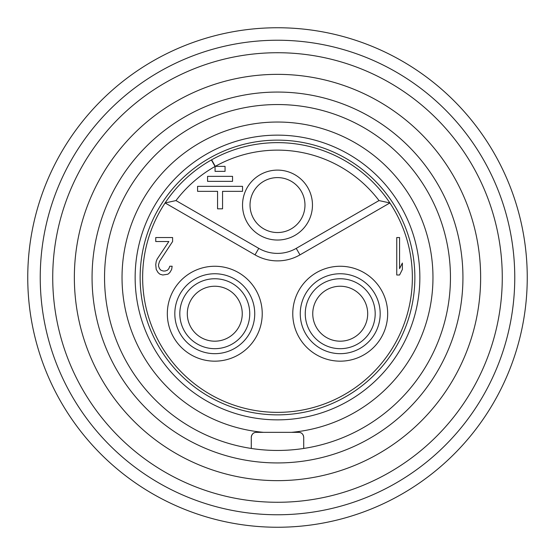 <?xml version="1.0" encoding="UTF-8"?>
<svg xmlns="http://www.w3.org/2000/svg" width="555" height="555" viewBox="0 0 555 555"><rect width="100%" height="100%" fill="white"/><g stroke="black" fill="none" stroke-linecap="round" stroke-linejoin="round"><path stroke-width="0.83" d="M277.5 527.25A249.75 249.75 0 0 0 527.25 277.5A249.75 249.75 0 0 0 277.5 27.75A249.75 249.75 0 0 0 27.75 277.5A249.75 249.75 0 0 0 277.5 527.25M277.5 514.762A237.262 237.262 0 0 0 514.762 277.5A237.262 237.262 0 0 0 277.5 40.237A237.262 237.262 0 0 0 40.237 277.5A237.262 237.262 0 0 0 277.5 514.762M277.5 502.275A224.775 224.775 0 0 0 502.275 277.5A224.775 224.775 0 0 0 277.5 52.725A224.775 224.775 0 0 0 52.725 277.5A224.775 224.775 0 0 0 277.5 502.275M277.5 480.644A203.144 203.144 0 0 1 74.356 277.5A203.144 203.144 0 0 1 277.5 74.356A203.144 203.144 0 0 1 480.644 277.5A203.144 203.144 0 0 1 277.5 480.644M303.724 448.454A172.952 172.952 0 0 0 422.702 183.538A172.952 172.952 0 0 0 132.298 183.538A172.952 172.952 0 0 0 303.724 448.454L303.724 437.34A4.995 4.995 0 0 0 303.717 437.076L303.717 437.076M251.297 436.917L251.283 437.076A4.995 4.995 0 0 0 251.276 437.34C251.734 434.107 253.399 432.442 256.271 432.345L263.583 432.345A155.469 155.469 0 0 1 145.244 195.776A155.469 155.469 0 0 1 409.756 195.776A155.469 155.469 0 0 1 291.417 432.345L298.729 432.345C301.601 432.442 303.266 434.107 303.724 437.34M254.655 432.616L253.808 432.997L254.655 432.616M252.865 433.684L251.866 434.981M251.887 434.954L251.443 436.05M251.283 437.076L251.339 436.57M251.408 436.209L251.637 435.481M300.345 432.616L301.192 432.997L300.345 432.616M303.113 434.954L303.55 436.05L303.12 434.954M251.276 437.34L251.276 448.454M291.417 432.345L263.583 432.345M277.5 419.858A142.357 142.357 0 0 1 135.143 277.5A142.357 142.357 0 0 1 277.5 135.143A142.357 142.357 0 0 1 419.858 277.5A142.357 142.357 0 0 1 277.5 419.858M277.5 414.863A137.362 137.362 0 0 1 140.137 277.5A137.362 137.362 0 0 1 277.5 140.137A137.362 137.362 0 0 1 414.863 277.5A137.362 137.362 0 0 1 277.5 414.863M215.062 166.479A127.372 127.372 0 0 0 175.984 200.577L165.112 202.95A134.865 134.865 0 0 0 277.5 412.365A134.865 134.865 0 0 1 265.012 411.782A134.865 134.865 0 0 0 389.887 202.95A134.865 134.865 0 0 0 211.615 159.826L211.393 159.951A134.865 134.865 0 0 0 165.112 202.95L255.023 254.863A44.955 44.955 0 0 0 299.977 254.863L389.887 202.95L379.016 200.577A127.372 127.372 0 0 0 215.278 166.361L211.615 159.826M175.984 200.577L258.769 248.369A37.462 37.462 0 0 0 296.231 248.369L379.016 200.577M312.465 205.073A34.965 34.965 0 0 1 277.5 240.037A34.965 34.965 0 0 1 242.535 205.073A34.965 34.965 0 0 1 277.5 170.107A34.965 34.965 0 0 1 312.465 205.073M215.076 166.438L211.393 159.951M225.052 166.361L215.062 166.361L215.062 171.356L225.052 171.356L225.052 166.361M242.535 191.336L242.535 186.341L197.58 186.341L197.58 191.336L217.56 191.336L217.56 208.819L222.555 208.819L222.555 191.336L242.535 191.336M232.545 181.346L232.545 176.351L207.57 176.351L207.57 181.346L232.545 181.346M304.973 205.073A27.473 27.473 0 0 1 277.5 232.545A27.473 27.473 0 0 1 250.027 205.073A27.473 27.473 0 0 1 277.5 177.6A27.473 27.473 0 0 1 304.973 205.073M214.778 266.261A47.453 47.453 0 0 0 167.326 313.714A47.453 47.453 0 0 0 214.778 361.166A47.453 47.453 0 0 0 262.231 313.714A47.453 47.453 0 0 0 214.778 266.261M214.778 273.754A39.96 39.96 0 0 0 174.818 313.714A39.96 39.96 0 0 0 214.778 353.674A39.96 39.96 0 0 0 254.738 313.714A39.96 39.96 0 0 0 214.778 273.754M249.743 313.714A34.965 34.965 0 0 1 214.778 348.679A34.965 34.965 0 0 1 179.813 313.714A34.965 34.965 0 0 1 214.778 278.749A34.965 34.965 0 0 1 249.743 313.714M242.251 313.714A27.473 27.473 0 0 1 214.778 341.186A27.473 27.473 0 0 1 187.306 313.714A27.473 27.473 0 0 1 214.778 286.241A27.473 27.473 0 0 1 242.251 313.714M228.514 337.502A27.473 27.473 0 0 1 222.742 340.007M340.222 266.261A47.453 47.453 0 0 0 292.769 313.714A47.453 47.453 0 0 0 340.222 361.166A47.453 47.453 0 0 0 387.674 313.714A47.453 47.453 0 0 0 340.222 266.261M340.222 273.754A39.96 39.96 0 0 0 300.262 313.714A39.96 39.96 0 0 0 340.222 353.674A39.96 39.96 0 0 0 380.182 313.714A39.96 39.96 0 0 0 340.222 273.754M375.187 313.714A34.965 34.965 0 0 1 340.222 348.679A34.965 34.965 0 0 1 305.257 313.714A34.965 34.965 0 0 1 340.222 278.749A34.965 34.965 0 0 1 375.187 313.714M367.694 313.714A27.473 27.473 0 0 1 340.222 341.186A27.473 27.473 0 0 1 312.749 313.714A27.473 27.473 0 0 1 340.222 286.241A27.473 27.473 0 0 1 367.694 313.714M396.756 237.54L396.756 275.002L399.565 275.002L402.375 269.425L402.375 263.049L399.565 268.627L399.565 237.54L396.756 237.54M172.605 241.522L172.605 237.54L155.747 237.54L155.747 241.522L168.859 241.522L157.155 259.06L156.212 261.454L155.747 264.638L156.212 269.425L158.092 272.609L159.958 274.205L162.775 275.002L167.922 274.205L169.795 272.609L171.668 269.425L172.14 266.233L169.795 266.233L168.859 268.627L167.457 270.223L165.112 271.02L163.239 271.02L160.894 270.223L159.493 268.627L158.557 266.233L158.557 264.638L159.493 261.454L172.605 241.522M277.5 462.939A185.439 185.439 0 0 0 462.939 277.5A185.439 185.439 0 0 0 277.5 92.061A185.439 185.439 0 0 0 92.061 277.5A185.439 185.439 0 0 0 277.5 462.939M296.231 248.369L299.977 254.863M258.769 248.369L255.023 254.863"/></g></svg>
